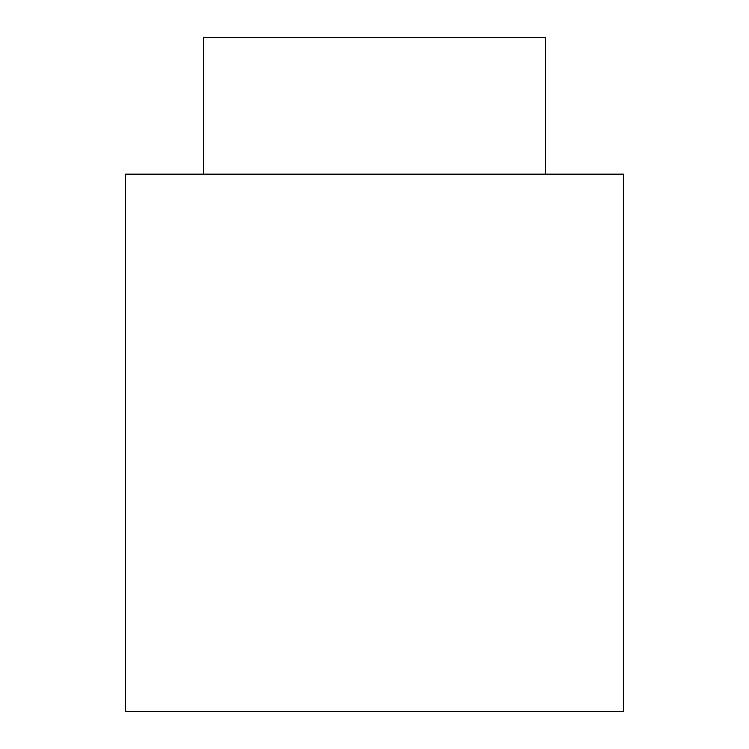 <?xml version="1.0" encoding="UTF-8"?>
<svg xmlns="http://www.w3.org/2000/svg" width="749" height="749" viewBox="0 0 749 749"><rect width="100%" height="100%" fill="white"/><g stroke="black" fill="none" stroke-linecap="round" stroke-linejoin="round"><path stroke-width="1.12" d="M623.627 174.227L125.373 174.227L125.373 711.55L623.627 711.55L623.627 174.227M545.469 174.227L545.469 37.45L203.531 37.45L203.531 174.227"/></g></svg>
